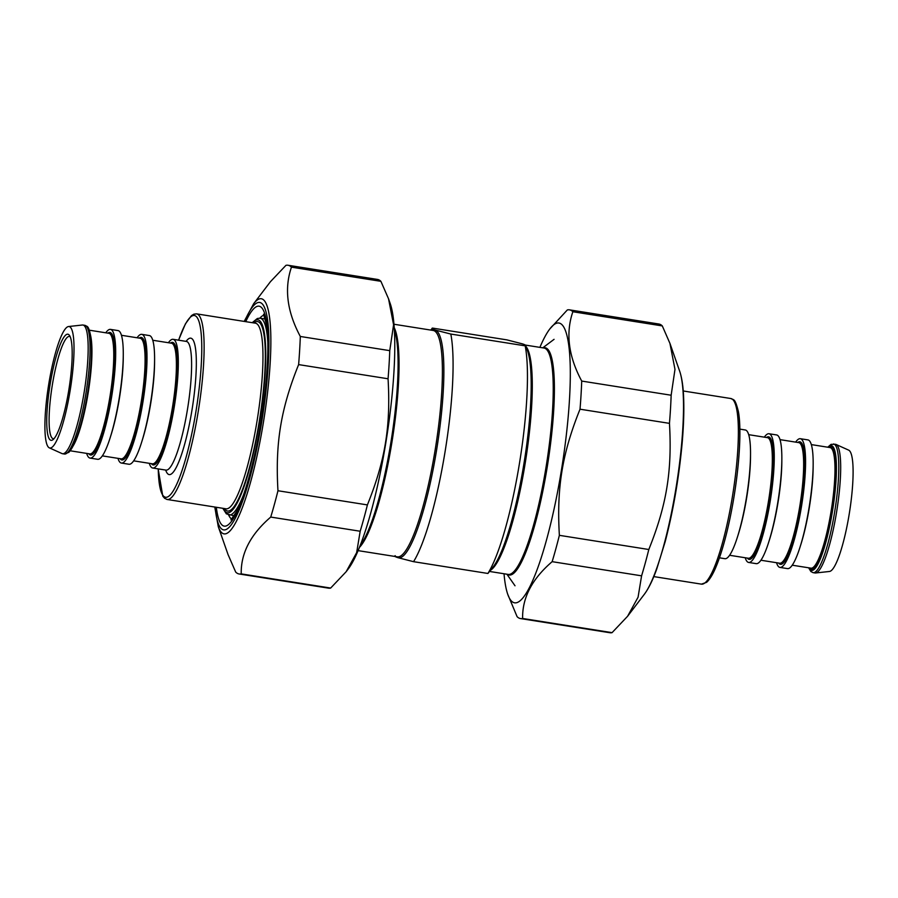 <?xml version="1.0" encoding="UTF-8"?>
<svg xmlns="http://www.w3.org/2000/svg" width="898" height="898" viewBox="0 0 898 898"><rect width="100%" height="100%" fill="white"/><g stroke="black" fill="none" stroke-linecap="round" stroke-linejoin="round"><path stroke-width="1.35" d="M395.232 555.705C394.11 556.075 394.997 556.726 397.915 557.669L413.551 561.677L487.917 573.463L493.249 566.795A115.371 20.766 99 0 0 524.376 460.943A115.371 20.766 99 0 0 527.496 350.658L525.656 345.393L525.195 345.842A126.91 22.854 99 0 1 519.381 463.839A126.91 22.854 99 0 1 487.917 573.463M450.818 334.056L525.195 345.842C526.363 345.517 525.465 344.866 522.501 343.889L506.865 339.871L432.499 328.084C431.332 328.421 432.23 329.072 435.193 330.049L450.818 334.056A126.91 22.854 99 0 1 445.015 452.053A126.91 22.854 99 0 1 413.551 561.677M432.499 328.084L430.737 330.071M836.016 444.443L848.689 450.156A61.491 11.068 99 0 1 849.474 512.455A61.491 11.068 99 0 1 829.471 571.465L815.642 572.98A65.15 11.73 -81 0 0 836.846 510.457A65.15 11.73 -81 0 0 836.016 444.443A65.15 11.73 -81 0 0 835.78 444.353A65.15 11.73 -81 0 0 835.454 444.274L831.043 444.353L827.754 447.204M739.84 429.121L745.306 429.985A65.15 11.73 99 0 1 746.687 496.167A65.15 11.73 99 0 1 724.91 558.691L719.444 557.815M812.836 572.587A65.15 11.73 -81 0 0 813.161 572.666L815.058 572.969A65.15 11.73 -81 0 0 815.642 572.98M795.65 442.119A65.15 11.73 99 0 1 800.343 438.707L807.931 439.908A65.15 11.73 99 0 1 809.322 506.102A65.15 11.73 99 0 1 787.546 568.614L779.947 567.413A65.15 11.73 99 0 1 779.621 567.334A65.15 11.73 99 0 1 776.545 562.709M800.343 438.707A65.15 11.73 99 0 1 801.734 504.889A65.15 11.73 99 0 1 779.947 567.413M764.333 437.158A65.15 11.73 99 0 1 769.025 433.745L776.613 434.946A65.15 11.73 99 0 1 778.005 501.129A65.15 11.73 99 0 1 756.228 563.652L748.629 562.44A65.15 11.73 99 0 1 748.303 562.361A65.15 11.73 99 0 1 745.228 557.748M769.025 433.745A65.15 11.73 99 0 1 770.417 499.928A65.15 11.73 99 0 1 748.629 562.44M54.048 438.651A51.77 9.317 99 0 1 53.251 438.707A51.77 9.317 99 0 1 52.151 386.118A51.77 9.317 99 0 1 69.46 336.436A51.77 9.317 99 0 1 69.718 336.503A51.77 9.317 99 0 1 70.19 336.739M68.136 334.281A53.723 9.676 -81 0 0 49.278 389.878A53.723 9.676 -81 0 0 52.937 439.717A53.723 9.676 -81 0 0 69.011 388.789A53.723 9.676 -81 0 0 69.472 335.381A53.723 9.676 -81 0 0 68.136 334.281M69.393 326.614A61.491 11.068 -81 0 0 68.529 326.535A61.491 11.068 -81 0 0 48.526 385.545A61.491 11.068 -81 0 0 49.311 447.844A61.491 11.068 -81 0 0 70.01 391.36A61.491 11.068 -81 0 0 69.393 326.614M149.293 463.323A65.15 11.73 -81 0 0 152.368 467.937A65.15 11.73 -81 0 0 152.694 468.015A65.15 11.73 -81 0 0 174.481 405.503A65.15 11.73 -81 0 0 173.089 339.309A65.15 11.73 -81 0 0 168.409 342.722M68.529 326.535L82.358 325.02A65.15 11.73 99 0 1 82.942 325.031A65.15 11.73 99 0 1 83.267 325.11A65.15 11.73 99 0 1 84.176 392.134A65.15 11.73 99 0 1 62.546 453.726A65.15 11.73 99 0 1 62.22 453.647A65.15 11.73 99 0 1 61.984 453.557L49.311 447.844M86.657 453.4A65.15 11.73 -81 0 0 89.733 458.014A65.15 11.73 -81 0 0 90.069 458.092A65.15 11.73 -81 0 0 111.846 395.58A65.15 11.73 -81 0 0 110.454 329.386A65.15 11.73 -81 0 0 105.773 332.799M90.069 458.092L97.657 459.293A65.15 11.73 -81 0 0 119.434 396.781A65.15 11.73 -81 0 0 118.053 330.587L110.454 329.386M117.975 458.362A65.15 11.73 -81 0 0 121.05 462.975A65.15 11.73 -81 0 0 121.387 463.054A65.15 11.73 -81 0 0 143.164 400.542A65.15 11.73 -81 0 0 141.772 334.348A65.15 11.73 -81 0 0 137.091 337.76M121.387 463.054L128.975 464.255A65.15 11.73 -81 0 0 150.752 401.743A65.15 11.73 -81 0 0 149.371 335.56L141.772 334.348M253.64 303.749L270.433 281.703L285.934 265.348A156.286 28.141 99 0 1 288.034 265.258A156.286 28.141 99 0 1 288.83 265.449A156.286 28.141 99 0 1 291.457 267.155C284.116 288.628 287.068 311.729 300.314 336.469A156.286 28.141 99 0 1 298.619 364.599C280.793 408.927 275.192 443.152 277.965 490.746A156.286 28.141 99 0 1 270.736 517.068C250.609 534.377 240.765 553.314 241.225 573.889A156.286 28.141 99 0 1 239.115 573.979A156.286 28.141 99 0 1 235.703 572.082L228.07 554.627L218.304 526.744A119.03 21.429 -81 0 0 260.263 440.155A119.03 21.429 -81 0 0 261.913 298.888A119.03 21.429 -81 0 0 253.64 303.749L244.189 321.405M388.531 298.776L390.248 303.681A141.637 25.503 99 0 1 386.421 439.088A141.637 25.503 99 0 1 348.2 569.029L346.157 571.712L356.652 552.652L360.177 531.246A156.286 28.141 -81 0 0 367.394 504.912C385.22 460.595 390.821 426.359 388.059 378.776A156.286 28.141 -81 0 0 389.754 350.647L393.582 324.773L388.531 298.776L380.898 281.321A156.286 28.141 -81 0 0 378.26 279.615A156.286 28.141 -81 0 0 377.474 279.424L288.034 265.258M239.115 573.979L328.556 588.156A156.286 28.141 -81 0 0 330.666 588.055L346.157 571.712M277.965 490.746L367.394 504.912M360.177 531.246L270.736 517.068M388.059 378.776L298.619 364.599M300.314 336.469L389.754 350.647M380.898 281.321L291.457 267.155M241.225 573.889L330.666 588.055M520.526 618.576L609.966 632.742A156.286 28.141 -81 0 0 612.066 632.652L627.567 616.297L638.063 597.237L641.587 575.831A156.286 28.141 -81 0 0 648.805 549.509C666.619 505.181 672.232 470.956 669.459 423.362A156.286 28.141 -81 0 0 671.154 395.232L674.982 369.37L669.93 343.373L662.297 325.918A156.286 28.141 -81 0 0 659.671 324.212A156.286 28.141 -81 0 0 658.885 324.021L569.444 309.844A156.286 28.141 99 0 1 570.23 310.034A156.286 28.141 99 0 1 572.857 311.741C565.516 333.214 568.468 356.326 581.713 381.066A156.286 28.141 99 0 1 580.018 409.196C562.204 453.512 556.592 487.749 559.364 535.331A156.286 28.141 99 0 1 552.147 561.665C532.009 578.974 522.176 597.911 522.625 618.475A156.286 28.141 99 0 1 520.526 618.576A156.286 28.141 99 0 1 517.102 616.679L507.752 594.319A141.637 25.503 -81 0 0 557.692 491.285A141.637 25.503 -81 0 0 559.645 323.19A141.637 25.503 -81 0 0 549.801 328.971A141.637 25.503 -81 0 0 539.9 347.369M504.025 573.755A141.637 25.503 -81 0 0 507.752 594.319M549.801 328.971L567.334 309.945A156.286 28.141 99 0 1 569.444 309.844M662.297 325.918L572.857 311.741M581.713 381.066L671.154 395.232M669.459 423.362L580.018 409.196M522.625 618.475L612.066 632.652M641.587 575.831L552.147 561.665M559.364 535.331L648.805 549.509M360.165 545.535A115.056 20.71 -81 0 0 391.304 439.863A115.056 20.71 -81 0 0 394.368 329.734M394.244 327.736A114.596 20.632 99 0 1 392.28 440.009A114.596 20.632 99 0 1 359.436 547.387M393.975 324.245L433.195 330.464A114.596 20.632 99 0 1 435.642 446.878A114.596 20.632 99 0 1 397.32 556.839L358.1 550.631M432.129 330.296A115.371 20.766 99 0 1 435.193 330.049A115.371 20.766 99 0 1 436.54 450.369A115.371 20.766 99 0 1 397.915 557.669A115.371 20.766 99 0 1 396.254 556.67M526.082 346.639A114.596 20.632 99 0 1 525.532 461.123A114.596 20.632 99 0 1 490.667 570.174M525.341 345.068L544.031 348.031A114.596 20.632 99 0 1 546.478 464.446A114.596 20.632 99 0 1 508.156 574.406L489.679 571.476M543.279 347.908A115.056 20.71 99 0 1 547.612 464.625A115.056 20.71 99 0 1 507.404 574.282M705.817 582.106A92.011 16.568 -81 0 0 734.384 494.226A92.011 16.568 -81 0 0 734.384 401.81M730.826 398.521A93.964 16.916 99 0 1 731.309 398.633A93.964 16.916 99 0 1 732.622 495.303A93.964 16.916 99 0 1 701.417 584.138L706.591 582.342C710.419 578.986 714.314 571.914 718.254 561.138C723.754 546.029 728.559 527.193 732.656 504.609C739.75 465.22 741.58 427.673 738.358 411.441C734.856 397.466 733.677 400.284 730.826 398.521L683.232 390.978M808.649 567.805L810.905 571.555L813.161 572.666A65.15 11.73 -81 0 0 834.949 510.154A65.15 11.73 -81 0 0 833.557 443.971M828.113 447.26A63.197 11.382 99 0 1 833.771 502.543A63.197 11.382 99 0 1 811.253 570.365A63.197 11.382 99 0 1 809.008 567.862M809.962 568.007A62.029 11.169 -81 0 0 831.436 516.069A62.029 11.169 -81 0 0 831.481 446.834A62.029 11.169 -81 0 0 829.067 447.417M811.343 444.6L830.066 447.574A61.053 10.989 99 0 1 830.381 447.642A61.053 10.989 99 0 1 831.234 510.457A61.053 10.989 99 0 1 810.961 568.165L792.227 565.201M800.533 545.524A61.053 10.989 -81 0 0 813.15 465.882M780.025 439.638L798.749 442.613A61.053 10.989 99 0 1 799.063 442.68A61.053 10.989 99 0 1 799.916 505.495A61.053 10.989 99 0 1 779.644 563.203L760.909 560.24M778.645 563.046A62.029 11.169 -81 0 0 800.118 511.108A62.029 11.169 -81 0 0 800.163 441.872A62.029 11.169 -81 0 0 797.75 442.456M769.216 540.562A61.053 10.989 -81 0 0 781.832 460.921M748.707 434.677L767.431 437.652A61.053 10.989 99 0 1 767.745 437.719A61.053 10.989 99 0 1 768.598 500.534A61.053 10.989 99 0 1 748.326 558.242L729.591 555.278M747.327 558.085A62.029 11.169 -81 0 0 768.8 506.146A62.029 11.169 -81 0 0 768.845 436.911A62.029 11.169 -81 0 0 766.432 437.494M737.898 535.601A61.053 10.989 -81 0 0 750.515 455.948M178.623 340.185A92.011 16.568 99 0 1 200.501 375.263A92.011 16.568 99 0 1 165.109 497.144A92.011 16.568 99 0 1 158.228 468.891M166.691 499.367A93.964 16.916 -81 0 0 167.174 499.479A93.964 16.916 -81 0 0 198.368 410.644A93.964 16.916 -81 0 0 197.055 313.974A93.964 16.916 -81 0 0 196.583 313.862L193.833 314.177L191.442 315.625L185.437 323.83L178.556 340.185M196.583 313.862L255.425 323.19A93.964 16.916 99 0 1 255.896 323.302A93.964 16.916 99 0 1 257.21 419.972A93.964 16.916 99 0 1 226.004 508.807L167.174 499.479L164.671 498.345L162.796 496.179L158.16 468.879M165.703 470.081A69.056 12.437 -81 0 0 190.084 420.724A69.056 12.437 -81 0 0 191.128 338.243A69.056 12.437 -81 0 0 186.099 341.375M224.478 508.56A95.918 17.275 -81 0 0 227.115 510.917A95.918 17.275 -81 0 0 260.903 410.779A95.918 17.275 -81 0 0 253.898 322.943M252.574 322.73A97.68 17.59 99 0 1 261.733 407.097A97.68 17.59 99 0 1 226.835 512.657A97.68 17.59 99 0 1 223.164 508.358M228.418 514.88A99.633 17.938 -81 0 0 228.911 515.003A99.633 17.938 -81 0 0 243.425 495.124M267.761 341.588A99.633 17.938 -81 0 0 260.106 318.195L257.344 318.487L252.226 322.674M186.829 341.543L186.38 341.42A65.15 11.73 99 0 1 186.705 341.498A65.15 11.73 99 0 1 187.615 408.523A65.15 11.73 99 0 1 165.984 470.114L152.694 468.015M64.443 454.029L68.888 452.3C76.566 443.926 82.773 420.432 86.904 397.208C91.226 371.413 92.516 351.14 90.777 336.391C88.397 324.964 87.499 326.883 84.839 325.334A65.15 11.73 99 0 1 86.219 391.517A65.15 11.73 99 0 1 64.443 454.029L62.546 453.726M67.833 452.255A63.197 11.382 -81 0 0 87.78 391.764A63.197 11.382 -81 0 0 87.521 328.062M73.569 445.228A61.053 10.989 -81 0 0 88.341 391.854A61.053 10.989 -81 0 0 90.799 336.526M89.351 330.195L108.871 333.293A61.053 10.989 99 0 1 109.174 333.36A61.053 10.989 99 0 1 110.027 396.175A61.053 10.989 99 0 1 89.755 453.883L70.246 450.796M88.756 453.726A62.029 11.169 -81 0 0 90.238 454.927A62.029 11.169 -81 0 0 111.981 390.922A62.029 11.169 -81 0 0 107.861 333.136M110.645 436.204A61.053 10.989 -81 0 0 123.262 356.562M121.455 335.291L140.189 338.254A61.053 10.989 99 0 1 140.492 338.333A61.053 10.989 99 0 1 141.345 401.137A61.053 10.989 99 0 1 121.073 458.844L102.35 455.881M120.074 458.687A62.029 11.169 -81 0 0 121.556 459.888A62.029 11.169 -81 0 0 143.298 395.883A62.029 11.169 -81 0 0 139.179 338.097M141.963 441.176A61.053 10.989 -81 0 0 154.579 361.524M152.772 340.252L171.507 343.216A61.053 10.989 99 0 1 171.81 343.294A61.053 10.989 99 0 1 172.663 406.098A61.053 10.989 99 0 1 152.391 463.806L133.667 460.842M151.392 463.649A62.029 11.169 -81 0 0 152.873 464.85A62.029 11.169 -81 0 0 174.616 400.845A62.029 11.169 -81 0 0 170.497 343.058M244.548 321.462A115.124 20.721 99 0 1 260.263 302.581A115.124 20.721 99 0 1 255.369 455.241A115.124 20.721 99 0 1 215.127 507.078M216.328 507.269A111.352 20.048 -81 0 0 223.669 525.992A111.352 20.048 -81 0 0 265.381 389.957A111.352 20.048 -81 0 0 245.749 321.652M231.763 519.134A103.539 18.645 99 0 1 228.642 514.947M259.836 318.15A103.539 18.645 99 0 1 264.091 315.142M644.36 594.251C648.637 588.504 652.779 580.086 656.752 569.006L665.25 541.427C673.41 509.963 679.056 477.062 682.177 442.725C683.603 426.191 684.108 411.666 683.681 399.127C683.322 387.352 681.986 378.058 679.696 371.256A119.03 21.429 99 0 1 676.486 485.043A119.03 21.429 99 0 1 644.36 594.251L627.567 616.297M506.899 574.204L515.014 585.777M542.774 347.829L554.066 339.332M653.811 576.595L701.417 584.138M222.816 508.302L226.363 513.858L234.221 515.845M265.404 319.026L260.106 318.195M186.38 341.42L173.089 339.309M84.839 325.334L82.942 325.031M214.768 507.022L218.304 526.744M263.552 314.199L266.549 325.042C270.826 351.971 264.147 417.525 252.439 464.041C247.287 484.898 242.101 500.568 236.881 511.052L230.954 519.863M679.696 371.256L669.93 343.373"/></g></svg>
